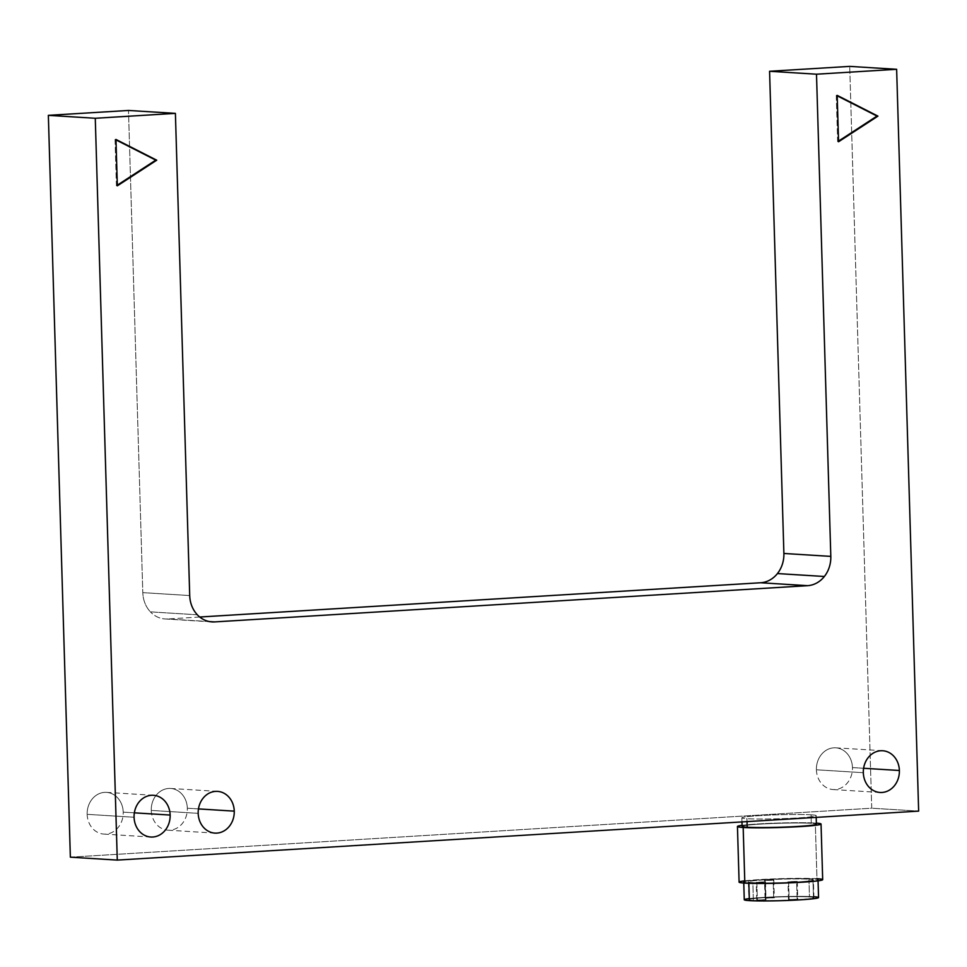 <?xml version="1.0" encoding="UTF-8"?>
<svg xmlns="http://www.w3.org/2000/svg" width="967" height="967" viewBox="0 0 967 967"><rect width="100%" height="100%" fill="white"/><g stroke="black" fill="none" stroke-linecap="round" stroke-linejoin="round"><path stroke-width="0.73" stroke-dasharray="4.83 3.63" d="M822.687 879.668A41.811 2.248 -1.7 0 0 816.958 878.701L815.314 823.062A41.811 2.248 178.3 0 1 816.366 823.135A41.811 2.248 -1.7 0 0 815.314 823.062L816.958 878.701A41.811 2.248 -1.7 0 0 769.925 879.063A41.811 2.248 -1.7 0 0 739.102 882.146M863.591 768.269L852.459 767.58A20.899 18.035 -86.4 0 1 833.131 789.543A20.899 18.035 -86.4 0 1 816.402 769.78L863.326 772.706L816.402 769.78A20.899 18.035 -86.4 0 1 835.73 747.817A20.899 18.035 -86.4 0 1 852.459 767.58L863.591 768.269M198.465 808.908L187.332 808.219A20.899 18.035 -86.4 0 1 168.004 830.182A20.899 18.035 -86.4 0 1 151.263 810.419L198.187 813.344L151.263 810.419A20.899 18.035 -86.4 0 1 170.603 788.456A20.899 18.035 -86.4 0 1 187.332 808.219L198.465 808.908M134.353 812.836L123.22 812.135A20.899 18.035 -86.4 0 1 103.892 834.098A20.899 18.035 -86.4 0 1 87.163 814.335L134.075 817.26L87.163 814.335A20.899 18.035 -86.4 0 1 106.491 792.372A20.899 18.035 -86.4 0 1 123.22 812.135L134.353 812.836M197.341 614.794L150.417 611.869A27.874 24.042 -86.4 0 1 142.802 592.638L189.713 595.563L142.802 592.638L128.49 110.456L142.802 592.638A27.874 24.042 93.6 0 0 150.417 611.869L197.341 614.794M818.553 897.569A37.157 2.007 -1.7 0 0 813.465 896.699L812.945 878.943A37.157 1.994 178.3 0 1 818.034 879.801A37.157 1.994 178.3 0 1 799.661 882.073A37.157 1.994 178.3 0 1 748.833 882.859L748.833 882.859A37.157 1.994 178.3 0 1 743.744 882.001A37.157 1.994 178.3 0 1 771.134 879.257A37.157 1.994 178.3 0 1 812.945 878.943L813.465 896.699A37.157 2.007 -1.7 0 0 771.666 897.001A37.157 2.007 -1.7 0 0 744.264 899.757M797.146 899.165L796.627 881.384L797.267 881.493L788.613 881.88L789.132 899.648L797.787 899.262L788.504 899.54L789.132 899.648L788.613 881.88L787.972 881.771L796.627 881.384L797.146 899.165L789.132 899.648L797.146 899.165M765.393 899.636L764.861 881.88L765.501 881.989L756.847 882.375L757.379 900.132L766.021 899.745L756.738 900.023L757.379 900.132L756.847 882.375L756.218 882.267L764.861 881.88L765.393 899.636L757.379 900.132L765.393 899.636M773.685 897.678L773.165 879.922L773.805 880.03L765.151 880.417L765.671 898.162L774.325 897.787L765.042 898.053L765.671 898.162L765.151 880.417L764.522 880.308L773.165 879.922L773.685 897.678L765.671 898.162L773.685 897.678M811.301 823.304L811.059 814.806A37.157 1.994 178.3 0 1 816.148 815.664A37.157 1.994 178.3 0 1 788.758 818.408A37.157 1.994 178.3 0 1 746.947 818.723L747.032 821.612L746.947 818.723A37.157 1.994 178.3 0 1 741.858 817.864A37.157 1.994 178.3 0 1 769.248 815.121A37.157 1.994 178.3 0 1 811.059 814.806L811.301 823.304A37.157 1.994 -1.7 0 0 769.502 823.63A37.157 1.994 -1.7 0 0 742.112 826.374A37.157 1.994 178.3 0 1 769.502 823.63A37.157 1.994 178.3 0 1 811.301 823.304A37.157 1.994 178.3 0 1 816.402 824.162A37.157 1.994 -1.7 0 0 811.301 823.304M808.944 879.184L809.464 896.953A32.515 1.765 178.3 0 1 813.912 897.702A32.515 1.765 178.3 0 1 789.942 900.108A32.515 1.765 178.3 0 1 753.366 900.374L752.846 882.617A32.515 1.753 -1.7 0 0 797.316 881.928A32.515 1.753 -1.7 0 0 813.392 879.934A32.515 1.753 -1.7 0 0 808.944 879.184A32.515 1.753 -1.7 0 0 772.355 879.462A32.515 1.753 -1.7 0 0 748.385 881.868A32.515 1.753 -1.7 0 0 752.846 882.617L753.366 900.374A32.515 1.765 178.3 0 1 748.917 899.624A32.515 1.765 178.3 0 1 772.875 897.219A32.515 1.765 178.3 0 1 809.464 896.953L808.944 879.184A32.515 1.753 178.3 0 1 797.316 881.928A32.515 1.753 178.3 0 1 752.846 882.617A32.515 1.753 178.3 0 1 764.474 879.885A32.515 1.753 178.3 0 1 808.944 879.184M838.57 141.75L837.64 141.69L836.262 95.334L837.192 95.382L836.262 95.334L837.204 95.818L836.262 95.334L837.64 141.69L838.57 141.75M838.558 141.097L837.64 141.69L838.558 141.097M117.345 185.821L116.403 185.761L115.037 139.405L115.967 139.453L115.037 139.405L115.98 139.889L115.037 139.405L116.403 185.761L117.345 185.821M117.321 185.168L116.403 185.761L117.321 185.168M209.488 621.588L167.666 618.989A27.874 24.042 -86.4 0 1 165.103 618.977A27.874 24.042 -86.4 0 1 150.417 611.869A27.874 24.042 93.6 0 0 167.666 618.989L209.488 621.588M70.361 857.173L871.726 808.207L918.65 811.12L871.726 808.207L849.715 66.385L871.726 808.207L70.361 857.173M811.059 814.806A37.157 1.994 -1.7 0 0 760.231 815.592A37.157 1.994 -1.7 0 0 746.947 818.723A37.157 1.994 -1.7 0 0 797.775 817.937A37.157 1.994 -1.7 0 0 811.059 814.806M199.746 617.019L167.666 618.989L199.746 617.019M816.402 769.78A20.899 18.035 93.6 0 0 835.053 789.543A20.899 18.035 93.6 0 0 852.459 767.58A20.899 18.035 93.6 0 0 833.808 747.817A20.899 18.035 93.6 0 0 816.402 769.78M151.263 810.419A20.899 18.035 93.6 0 0 169.914 830.182A20.899 18.035 93.6 0 0 187.332 808.219A20.899 18.035 93.6 0 0 168.681 788.456A20.899 18.035 93.6 0 0 151.263 810.419M87.163 814.335A20.899 18.035 93.6 0 0 105.814 834.098A20.899 18.035 93.6 0 0 123.22 812.135A20.899 18.035 93.6 0 0 104.569 792.372A20.899 18.035 93.6 0 0 87.163 814.335M748.881 898.645A37.157 2.007 178.3 0 1 780.937 896.663A37.157 2.007 178.3 0 1 813.465 896.699A37.157 2.007 178.3 0 1 813.888 896.735M753.366 900.374A32.515 1.765 -1.7 0 0 797.835 899.697A32.515 1.765 -1.7 0 0 809.464 896.953A32.515 1.765 -1.7 0 0 764.994 897.63A32.515 1.765 -1.7 0 0 753.366 900.374M794.971 881.783L788.613 881.88L794.971 881.783M763.205 882.279L756.847 882.375L763.205 882.279M771.509 880.321L765.151 880.417L771.509 880.321M744.759 880.84A41.811 2.248 178.3 0 1 816.958 878.701M799.661 882.073A37.157 1.994 -1.7 0 0 812.945 878.943A37.157 1.994 -1.7 0 0 762.117 879.728A37.157 1.994 -1.7 0 0 748.833 882.859A37.157 1.994 -1.7 0 0 799.661 882.073M742.076 825.334A41.811 2.248 178.3 0 1 778.097 823.05A41.811 2.248 178.3 0 1 815.314 823.062A41.811 2.248 -1.7 0 0 778.097 823.05A41.811 2.248 -1.7 0 0 742.076 825.334M833.131 789.543L880.055 792.469M168.004 830.182L214.916 833.107M103.892 834.098L150.816 837.023M818.034 879.801L818.07 880.828M797.267 881.493L797.787 899.262M765.501 881.989L766.021 899.745M773.805 880.03L774.325 897.787M816.148 815.664L816.196 817.381M813.912 897.702L813.392 879.934M748.385 881.868L748.917 899.624M741.979 821.926L741.858 817.864M765.042 898.053L764.522 880.308M756.738 900.023L756.218 882.267M788.504 899.54L787.972 881.771M743.78 883.04L743.744 882.001M212.027 621.902L165.103 618.977M153.415 795.297L106.491 792.372M217.515 791.381L170.603 788.456M882.653 750.743L835.73 747.817"/><path stroke-width="1.45" d="M816.958 878.701A41.811 2.248 178.3 0 1 802.018 882.218A41.811 2.248 178.3 0 1 744.832 883.113L743.176 827.474A41.811 2.248 -1.7 0 0 799.407 826.64A41.811 2.248 -1.7 0 0 816.366 823.135A41.811 2.248 178.3 0 1 821.043 824.029A41.811 2.248 178.3 0 1 790.22 827.111A41.811 2.248 178.3 0 1 743.176 827.474L744.832 883.113A41.811 2.248 -1.7 0 0 791.864 882.75A41.811 2.248 -1.7 0 0 822.687 879.668L821.043 824.029M899.383 770.494L863.591 768.269L899.383 770.494A20.899 18.035 93.6 0 0 882.653 750.743A20.899 18.035 93.6 0 0 863.326 772.706A20.899 18.035 93.6 0 0 880.055 792.469A20.899 18.035 93.6 0 0 899.383 770.494A20.899 18.035 -86.4 0 1 881.964 792.469A20.899 18.035 -86.4 0 1 863.326 772.706A20.899 18.035 -86.4 0 1 880.732 750.743A20.899 18.035 -86.4 0 1 899.383 770.494M234.256 811.144L198.465 808.908L234.256 811.144A20.899 18.035 93.6 0 0 217.515 791.381A20.899 18.035 93.6 0 0 198.187 813.344A20.899 18.035 93.6 0 0 214.916 833.107A20.899 18.035 93.6 0 0 234.256 811.144A20.899 18.035 -86.4 0 1 216.838 833.107A20.899 18.035 -86.4 0 1 198.187 813.344A20.899 18.035 -86.4 0 1 215.605 791.381A20.899 18.035 -86.4 0 1 234.256 811.144M170.144 815.06L134.353 812.836L170.144 815.06A20.899 18.035 93.6 0 0 153.415 795.297A20.899 18.035 93.6 0 0 134.075 817.26A20.899 18.035 93.6 0 0 150.816 837.023A20.899 18.035 93.6 0 0 170.144 815.06A20.899 18.035 -86.4 0 1 152.726 837.023A20.899 18.035 -86.4 0 1 134.075 817.26A20.899 18.035 -86.4 0 1 151.493 795.297A20.899 18.035 -86.4 0 1 170.144 815.06M189.713 595.563A27.874 24.042 93.6 0 0 197.341 614.794A27.874 24.042 93.6 0 0 212.027 621.902A27.874 24.042 93.6 0 0 214.589 621.914L209.488 621.588L214.589 621.914L807.59 585.676A27.874 24.042 93.6 0 0 824.355 576.489L777.432 573.564A27.874 24.042 -86.4 0 1 760.666 582.75L807.59 585.676L760.666 582.75L199.746 617.019L760.666 582.75A27.874 24.042 93.6 0 0 777.432 573.564L824.355 576.489A27.874 24.042 93.6 0 0 830.81 556.388L783.886 553.462A27.874 24.042 -86.4 0 1 777.432 573.564A27.874 24.042 93.6 0 0 783.886 553.462L830.81 556.388L816.499 74.205L769.575 71.28L783.886 553.462L769.575 71.28L816.499 74.205L896.639 69.298L849.715 66.385L769.575 71.28L849.715 66.385L896.639 69.298L918.65 811.12L117.285 860.098L70.361 857.173L117.285 860.098L95.274 118.276L48.35 115.351L70.361 857.173L48.35 115.351L95.274 118.276L175.402 113.369L128.49 110.456L48.35 115.351L128.49 110.456L175.402 113.369L189.713 595.563L175.402 113.369L95.274 118.276L117.285 860.098L918.65 811.12L896.639 69.298L816.499 74.205L830.81 556.388A27.874 24.042 -86.4 0 1 824.355 576.489A27.874 24.042 -86.4 0 1 807.59 585.676L214.589 621.914A27.874 24.042 -86.4 0 1 197.341 614.794A27.874 24.042 -86.4 0 1 189.713 595.563M743.744 882.001L744.264 899.757A37.157 2.007 -1.7 0 0 749.365 900.615L748.845 883.294L749.365 900.615A37.157 2.007 -1.7 0 0 791.163 900.313A37.157 2.007 -1.7 0 0 818.553 897.569L818.034 879.801M747.032 821.612L747.201 827.22A37.157 1.994 -1.7 0 0 798.017 826.434A37.157 1.994 -1.7 0 0 816.402 824.162A37.157 1.994 178.3 0 1 798.017 826.434A37.157 1.994 178.3 0 1 747.201 827.22L747.032 821.612M742.112 826.374A37.157 1.994 -1.7 0 0 747.201 827.22A37.157 1.994 178.3 0 1 742.112 826.374L741.979 821.926M837.192 95.382L838.57 141.75L877.951 116.125L837.192 95.382L877.951 116.125L838.57 141.75L837.192 95.382M837.204 95.818L877.009 116.064L838.558 141.097L877.009 116.064L837.204 95.818M115.967 139.453L117.345 185.821L156.727 160.196L115.967 139.453L156.727 160.196L117.345 185.821L115.967 139.453M115.98 139.889L155.784 160.135L117.321 185.168L155.784 160.135L115.98 139.889M813.888 896.735A37.157 2.007 178.3 0 1 799.818 899.866A37.157 2.007 178.3 0 1 749.365 900.615A37.157 2.007 178.3 0 1 748.881 898.645M737.446 826.507A41.811 2.248 178.3 0 1 742.076 825.334A41.811 2.248 -1.7 0 0 743.176 827.474A41.811 2.248 178.3 0 1 737.446 826.507L739.102 882.146A41.811 2.248 -1.7 0 0 744.832 883.113A41.811 2.248 178.3 0 1 744.759 880.84M816.196 817.381L816.402 824.162"/></g></svg>
